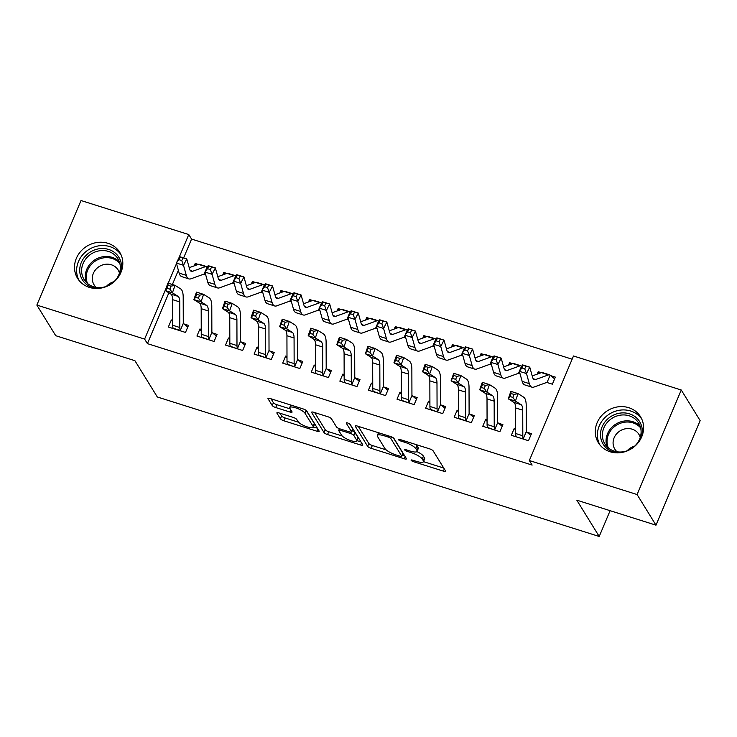 <?xml version="1.0" encoding="UTF-8"?>
<svg xmlns="http://www.w3.org/2000/svg" width="737" height="737" viewBox="0 0 737 737"><rect width="100%" height="100%" fill="white"/><g stroke="black" fill="none" stroke-linecap="round" stroke-linejoin="round"><path stroke-width="1.11" d="M411.135 460.33A2.183 0.562 -157.1 0 0 413.586 461.721L443.398 471.136A3.114 0.811 -157.1 0 0 445.581 471.238A3.114 0.811 -157.1 0 0 445.507 470.906L433.144 450.869A3.114 0.811 -157.1 0 0 429.653 448.87L399.841 439.464A2.183 0.562 -157.1 0 0 398.312 439.39A2.183 0.562 -157.1 0 0 398.358 439.62A2.183 0.562 -157.1 0 0 400.808 441.021L404.659 442.237A9.977 2.579 -157.1 0 1 415.843 448.63L416.866 450.307A9.977 2.579 -157.1 0 1 417.078 451.348A9.977 2.579 -157.1 0 1 410.094 451.035L406.234 449.81A2.183 0.562 -157.1 0 0 404.705 449.745A2.183 0.562 -157.1 0 0 404.751 449.975A2.183 0.562 -157.1 0 0 407.192 451.376L411.053 452.592A9.977 2.579 -157.1 0 1 422.227 458.985L423.259 460.653A9.977 2.579 -157.1 0 1 423.471 461.703A9.977 2.579 -157.1 0 1 416.479 461.38L412.619 460.164A2.183 0.562 -157.1 0 0 411.089 460.1A2.183 0.562 -157.1 0 0 411.135 460.33M107.971 243.311A24.772 22.479 148.3 0 1 119.744 252.34A24.772 22.479 148.3 0 1 116.704 279.185A24.772 22.479 148.3 0 1 89.352 287.384A24.772 22.479 148.3 0 1 77.588 278.356A24.772 22.479 148.3 0 1 80.628 251.501A24.772 22.479 148.3 0 1 107.971 243.311M628.753 407.69A24.772 22.479 148.3 0 1 640.517 416.727A24.772 22.479 148.3 0 1 637.477 443.573A24.772 22.479 148.3 0 1 610.125 451.772A24.772 22.479 148.3 0 1 598.361 442.744A24.772 22.479 148.3 0 1 601.401 415.889A24.772 22.479 148.3 0 1 628.753 407.69M279.056 412.941A3.114 0.811 -157.1 0 0 276.863 412.84A3.114 0.811 -157.1 0 0 276.937 413.171L280.401 418.791A3.114 0.811 -157.1 0 0 283.892 420.79L317.002 431.237A3.114 0.811 -157.1 0 0 319.185 431.338A3.114 0.811 -157.1 0 0 319.121 431.007L306.749 410.97A3.114 0.811 -157.1 0 0 303.257 408.971L270.157 398.524A3.114 0.811 -157.1 0 0 267.973 398.422A3.114 0.811 -157.1 0 0 268.038 398.754L272.229 405.543A3.114 0.811 -157.1 0 0 275.721 407.543L289.89 412.011A3.114 0.811 -157.1 0 0 292.073 412.112A3.114 0.811 -157.1 0 0 292.009 411.79L289.927 408.418A8.337 2.156 -157.1 0 1 289.752 407.543A8.337 2.156 -157.1 0 1 296.928 408.27A8.337 2.156 -157.1 0 1 304.934 413.153L313.078 426.345A8.337 2.156 -157.1 0 1 313.253 427.22A8.337 2.156 -157.1 0 1 306.085 426.502A8.337 2.156 -157.1 0 1 298.07 421.61L296.716 419.408A3.114 0.811 -157.1 0 0 293.215 417.409L279.056 412.941M168.874 292.819L147.409 343.626L532.132 465.075L529.332 460.533L573.497 355.989L681.255 390.002L637.09 494.545L529.332 460.533M147.409 343.626L144.609 339.094L36.85 305.081L81.015 200.528L188.773 234.55L178.566 258.715M681.255 390.002L700.15 420.624L655.985 525.168L576.813 500.174L599.209 536.472L157.322 396.985L134.926 360.697L55.745 335.703L36.85 305.081M655.985 525.168L637.09 494.545M367.652 446.327A3.114 0.811 -157.1 0 0 371.153 448.326L404.254 458.783A3.114 0.811 -157.1 0 0 406.437 458.884A3.114 0.811 -157.1 0 0 406.373 458.552L394.009 438.515A3.114 0.811 -157.1 0 0 390.518 436.516L357.408 426.069A3.114 0.811 -157.1 0 0 355.225 425.968A3.114 0.811 -157.1 0 0 355.289 426.29L367.652 446.327L368.85 443.508A3.114 0.811 -157.1 0 0 372.342 445.507L386.142 449.865M360.633 445.01L327.523 434.563A3.114 0.811 -157.1 0 1 324.031 432.564L311.659 412.527A3.114 0.811 -157.1 0 1 311.594 412.195A3.114 0.811 -157.1 0 1 313.778 412.296L327.947 416.764A3.114 0.811 -157.1 0 1 331.438 418.763L336.459 426.889A3.114 0.811 -157.1 0 0 339.95 428.888L349.347 431.854A3.114 0.811 -157.1 0 0 351.531 431.956A3.114 0.811 -157.1 0 0 351.466 431.633L346.243 423.167A2.183 0.562 -157.1 0 1 346.197 422.946A2.183 0.562 -157.1 0 1 348.076 423.13A2.183 0.562 -157.1 0 1 350.176 424.411L362.751 444.78A3.114 0.811 -157.1 0 1 362.816 445.111A3.114 0.811 -157.1 0 1 360.633 445.01L361.545 442.836M599.209 536.472L610.107 510.686M201.238 329.402L199.92 328.978L196.936 336.044L214.08 341.461L217.065 334.395L212.431 332.931M226.821 273.427L223.79 272.469L224.831 274.155M234.274 283.782L232.358 283.183M222.767 274.901L223.79 272.469M258.411 347.449L257.084 347.026L254.099 354.092L271.253 359.509L274.228 352.443L269.595 350.978M283.994 291.474L280.954 290.516L281.995 292.193M291.437 301.829L289.53 301.23M279.931 292.939L280.954 290.516M315.574 365.488L314.248 365.073L311.263 372.139L328.416 377.547L331.401 370.481L326.758 369.016M341.157 309.512L338.117 308.563L339.158 310.24M348.61 319.876L346.694 319.268L347.606 319.545L347.007 319.222L347.864 317.214M337.095 310.986L338.117 308.563M372.738 383.535L371.411 383.12L368.426 390.177L385.58 395.594L388.565 388.528L383.922 387.063M398.321 327.56L395.29 326.602L396.322 328.287M405.774 337.924L403.858 337.316L404.779 337.583L404.18 337.27L405.028 335.252M394.258 329.034L395.29 326.602M429.901 401.582L428.584 401.158L425.599 408.224L442.744 413.641L445.728 406.575L441.085 405.11M455.484 345.607L452.454 344.649L453.485 346.326M462.937 355.962L461.021 355.363L461.942 355.63L461.344 355.317L462.191 353.299M451.431 347.072L452.454 344.649M487.065 419.62L485.747 419.206L482.763 426.272L499.907 431.679L502.892 424.623L498.258 423.158M512.648 363.654L509.617 362.696L510.658 364.373M520.101 374.009L518.185 373.401L519.106 373.677L518.507 373.364L519.364 371.347M508.594 365.119L509.617 362.696M572.133 359.205L191.574 239.083L183.624 257.904M178.382 270.304L172.384 284.51M546.771 382.429L552.363 384.189L555.348 377.132L550.714 375.667M541.234 372.673L538.203 371.715L539.235 373.392M537.172 374.138L538.203 371.715M515.651 428.648L514.325 428.225L511.34 435.291L528.493 440.708L531.478 433.642L526.835 432.177L530.76 435.346M484.071 354.626L481.031 353.668L482.072 355.354M491.524 364.99L489.608 364.382M480.008 356.1L481.031 353.668M458.488 410.601L457.161 410.187L454.176 417.243L471.33 422.66L474.315 415.594L469.672 414.13M426.907 336.588L423.867 335.63L424.908 337.306M434.351 346.943L432.444 346.335M422.845 338.053L423.867 335.63M401.324 392.554L399.998 392.139L397.013 399.205L414.166 404.613L417.142 397.556L412.508 396.091M369.734 318.541L366.704 317.583L367.745 319.259M377.187 328.895L375.271 328.297M365.681 320.005L366.704 317.583M344.151 374.516L342.834 374.092L339.849 381.158L356.994 386.575L359.978 379.509L355.345 378.044L359.26 381.213M312.571 300.493L309.54 299.535L310.572 301.221M320.024 310.857L318.108 310.249M308.508 301.967L309.54 299.535M286.988 356.468L285.67 356.054L282.686 363.111L299.83 368.528L302.815 361.462L298.172 359.997M255.407 282.446L252.376 281.488L253.408 283.174M262.86 292.81L260.944 292.202M251.345 283.92L252.376 281.488M229.824 338.421L228.498 338.007L225.513 345.073L242.666 350.48L245.651 343.414L241.008 341.95M198.244 264.408L195.204 263.45L196.245 265.127M205.697 274.763L203.78 274.164M194.181 265.873L195.204 263.45M172.661 320.374L171.334 319.959L168.349 327.025L185.503 332.442L188.488 325.376L183.845 323.912M176.502 263.579L168.22 283.192M166.129 288.149L144.609 339.094M191.574 239.083L188.773 234.55M514.325 428.225L515.66 430.38M485.747 419.206L487.074 421.361M457.161 410.187L458.488 412.333M428.584 401.158L429.911 403.314M399.998 392.139L401.324 394.295M371.411 383.12L372.747 385.267M342.834 374.092L344.161 376.248M314.248 365.073L315.574 367.229M285.67 356.054L286.997 358.2M257.084 347.026L258.411 349.181M228.498 338.007L229.833 340.162M199.92 328.978L201.247 331.134M171.334 319.959L172.661 322.115M423.471 461.703L424.659 458.875A9.977 2.579 -157.1 0 0 424.457 457.834L423.259 460.653M416.902 451.597A9.977 2.579 -157.1 0 1 423.425 456.157L424.457 457.834M417.078 451.348L418.275 448.529A9.977 2.579 -157.1 0 0 418.063 447.479L416.866 450.307M415.852 444.512A9.977 2.579 -157.1 0 1 417.031 445.811L418.063 447.479M423.489 461.648L443.748 468.041M358.246 426.336L368.85 443.508M402.31 454.959L404.604 455.687M400.209 456.249A2.183 0.562 -157.1 0 0 401.739 456.314A2.183 0.562 -157.1 0 0 401.693 456.092L390.831 438.497A2.183 0.562 -157.1 0 0 388.39 437.105L384.318 435.816A9.977 2.579 -157.1 0 0 377.335 435.493A9.977 2.579 -157.1 0 0 377.547 436.544L384.963 448.566A9.977 2.579 -157.1 0 0 396.137 454.959L400.209 456.249M401.739 456.314L402.927 453.495A2.183 0.562 -157.1 0 0 402.881 453.264L401.693 456.092M393.429 437.944L402.881 453.264M360.983 441.914L356.966 440.652M342.208 435.991L328.72 431.735L327.523 434.563M314.625 412.563L325.22 429.735A3.114 0.811 -157.1 0 0 328.72 431.735M351.531 431.956L352.728 429.137A3.114 0.811 -157.1 0 0 352.664 428.805L349.651 423.922M341.664 435.327A8.337 2.156 -157.1 0 0 349.67 440.219A8.337 2.156 -157.1 0 0 356.846 440.938A8.337 2.156 -157.1 0 0 356.671 440.063L353.806 435.42A3.114 0.811 -157.1 0 0 350.315 433.42L340.909 430.454A3.114 0.811 -157.1 0 0 338.725 430.353A3.114 0.811 -157.1 0 0 338.79 430.675L341.664 435.327M356.846 440.938L358.044 438.11A8.337 2.156 -157.1 0 0 357.869 437.234L356.671 440.063M352.037 430.777A3.114 0.811 -157.1 0 1 354.994 432.591L357.869 437.234M313.253 427.22L314.45 424.401A8.337 2.156 -157.1 0 0 314.275 423.526L313.078 426.345M306.177 410.398L314.275 423.526M270.995 398.791L273.418 402.715A3.114 0.811 -157.1 0 0 276.909 404.714L290.24 408.924M279.894 413.208L281.598 415.963A3.114 0.811 -157.1 0 0 285.09 417.962L298.549 422.209M313.391 426.898L317.352 428.151M524.735 368.813L526.034 366.261L523.178 365.359L521.87 367.92L524.735 368.813L526.494 373.558L519.345 371.301L522.616 364.907L529.756 367.164L526.494 373.558L529.304 383.645A23.814 7.867 107.5 0 0 531.921 387.165A23.814 7.867 107.5 0 0 533.984 387.054L546.836 382.402A3.178 1.05 -72.5 0 1 547.094 382.383L550.115 375.225L554.629 378.827M547.729 382.724L546.799 382.42M550.115 375.225A11.11 3.676 107.5 0 0 549.498 374.82A11.11 3.676 107.5 0 0 548.54 374.866L535.688 379.518A15.882 5.242 -72.5 0 1 534.316 379.592A15.882 5.242 -72.5 0 1 532.565 377.243L529.756 367.164L526.034 366.261M521.87 367.92L519.345 371.301L522.164 381.388A23.814 7.867 107.5 0 0 524.781 384.907L531.921 387.165M549.498 374.82L542.358 372.563A11.11 3.676 107.5 0 0 541.4 372.618L532.206 375.944M522.616 364.907L523.178 365.359M515.955 435.963L515.67 436.654M523.85 439.243L523.288 438.736A11.11 3.676 -72.5 0 1 522.809 435.779L522.736 410.177A15.882 5.242 107.5 0 0 521.013 404.604L515.43 401.085L508.281 398.828L510.879 391.356L518.028 393.613L523.611 397.132A23.814 7.867 -72.5 0 1 526.2 405.488L526.273 431.09A3.178 1.05 107.5 0 0 526.31 431.578L526.798 432.149M510.013 396.515L512.878 397.418L513.91 394.424L511.054 393.53L510.013 396.515L508.281 398.828L513.864 402.347A15.882 5.242 107.5 0 1 515.587 407.92L515.67 433.522A11.11 3.676 -72.5 0 0 516.14 436.479L515.983 436.755M523.288 438.736L526.31 431.578M513.91 394.424L518.028 393.613L515.43 401.085L512.878 397.418M511.054 393.53L510.879 391.356M519.143 373.705L518.507 373.364A3.178 1.05 -72.5 0 0 518.258 373.383L505.398 378.035A23.814 7.867 107.5 0 1 503.343 378.145L496.194 375.888A23.814 7.867 107.5 0 1 493.578 372.369L490.768 362.282L494.03 355.888L501.178 358.136L497.908 364.539L500.727 374.617A23.814 7.867 107.5 0 0 503.343 378.145M519.511 370.987L521.529 366.206A11.11 3.676 107.5 0 0 520.921 365.792A11.11 3.676 107.5 0 0 519.963 365.847L507.102 370.499A15.882 5.242 -72.5 0 1 505.729 370.573A15.882 5.242 -72.5 0 1 503.988 368.224L501.178 358.136L494.591 356.33L493.293 358.891L496.148 359.794L497.457 357.233M496.148 359.794L497.908 364.539L490.768 362.282L493.293 358.891M520.921 365.792L513.772 363.544A11.11 3.676 107.5 0 0 512.814 363.59L503.62 366.915M521.529 366.206L522.091 366.611M494.03 355.888L494.591 356.33M490.556 364.686L489.93 364.336L490.778 362.318M490.925 361.959L492.952 357.187A11.11 3.676 107.5 0 0 492.334 356.772A11.11 3.676 107.5 0 0 491.376 356.828L478.516 361.48A15.882 5.242 -72.5 0 1 477.152 361.554A15.882 5.242 -72.5 0 1 475.402 359.205L472.592 349.117L469.331 355.51L472.141 365.598A23.814 7.867 107.5 0 0 474.757 369.126A23.814 7.867 107.5 0 0 476.811 369.007L489.672 364.354A3.178 1.05 -72.5 0 1 489.93 364.336L489.635 364.373M467.562 350.775L469.331 355.51L462.182 353.263L465.443 346.86L472.592 349.117L466.014 347.311L464.706 349.872L467.562 350.775L468.87 348.214M464.706 349.872L462.182 353.263L464.992 363.341A23.814 7.867 107.5 0 0 467.617 366.869L474.757 369.126M492.334 356.772L485.195 354.515A11.11 3.676 107.5 0 0 484.227 354.571L475.043 357.896M492.952 357.187L493.504 357.592M465.443 346.86L466.014 347.311M487.378 426.944L487.083 427.635M495.273 430.215L494.702 429.717A11.11 3.676 -72.5 0 1 494.232 426.76L494.159 401.149A15.882 5.242 107.5 0 0 492.427 395.585L486.844 392.066L479.695 389.809L482.293 382.337L489.442 384.585L495.024 388.113A23.814 7.867 -72.5 0 1 497.613 396.46L497.687 422.071A3.178 1.05 107.5 0 0 497.724 422.559L502.173 426.318M481.436 387.496L484.292 388.399L485.333 385.405L482.468 384.502L481.436 387.496L479.695 389.809L485.287 393.328A15.882 5.242 107.5 0 1 487.01 398.892L487.083 424.503A11.11 3.676 -72.5 0 0 487.562 427.46L495.236 430.187M494.702 429.717L497.724 422.559M485.333 385.405L489.442 384.585L486.844 392.066L484.292 388.399M482.468 384.502L482.293 382.337M458.792 417.916L458.497 418.607M466.687 421.195L466.125 420.689A11.11 3.676 -72.5 0 1 465.646 417.732L465.572 392.13A15.882 5.242 107.5 0 0 463.849 386.566L458.257 383.037L451.118 380.789L453.716 373.309L460.855 375.566L466.447 379.085A23.814 7.867 -72.5 0 1 469.027 387.441L469.11 413.042A3.178 1.05 107.5 0 0 469.147 413.54L473.596 417.299M452.85 378.468L455.706 379.371L456.747 376.386L453.891 375.483L451.118 380.789L456.7 384.309A15.882 5.242 107.5 0 1 458.423 389.873L458.497 415.484A11.11 3.676 -72.5 0 0 458.976 418.432L466.65 421.168M466.125 420.689L469.147 413.54M456.747 376.386L460.855 375.566L458.257 383.037L455.706 379.371M453.891 375.483L453.716 373.309M617.901 452.859A21.437 19.457 148.3 0 1 601.097 439.363A21.437 19.457 148.3 0 1 608.716 418.1A21.437 19.457 148.3 0 1 634.06 415.981A21.437 19.457 148.3 0 1 640.803 438.727M633.488 447.184A19.844 18.01 -31.7 0 0 638.638 423.047A19.844 18.01 -31.7 0 0 610.006 419.758A19.844 18.01 -31.7 0 0 604.856 443.895A19.844 18.01 -31.7 0 0 633.488 447.184M627.205 450.74A14.132 12.824 148.3 0 1 629.011 449.017A14.132 12.824 148.3 0 1 634.741 446.097M640.232 437.446A14.132 12.824 -31.7 0 0 638.887 434.333A14.132 12.824 -31.7 0 0 618.5 431.993A14.132 12.824 -31.7 0 0 614.833 449.174A14.132 12.824 -31.7 0 0 617.016 451.772M641.798 419.141A24.607 22.34 -31.7 0 0 606.837 415.908A24.607 22.34 -31.7 0 0 599.955 444.973M97.118 288.48A21.437 19.457 148.3 0 1 80.324 274.975A21.437 19.457 148.3 0 1 87.943 253.712A21.437 19.457 148.3 0 1 113.277 251.603A21.437 19.457 148.3 0 1 120.03 274.339M112.715 282.805A19.844 18.01 -31.7 0 0 117.865 258.669A19.844 18.01 -31.7 0 0 89.232 255.38A19.844 18.01 -31.7 0 0 84.082 279.516A19.844 18.01 -31.7 0 0 112.715 282.805M106.423 286.361A14.132 12.824 148.3 0 1 108.228 284.639A14.132 12.824 148.3 0 1 113.959 281.709M119.449 273.068A14.132 12.824 -31.7 0 0 118.104 269.945A14.132 12.824 -31.7 0 0 97.726 267.605A14.132 12.824 -31.7 0 0 94.06 284.795A14.132 12.824 -31.7 0 0 96.243 287.393M121.015 254.762A24.607 22.34 -31.7 0 0 86.063 251.52A24.607 22.34 -31.7 0 0 79.172 280.585M462.348 352.94L464.365 348.159A11.11 3.676 107.5 0 0 463.757 347.753A11.11 3.676 107.5 0 0 462.79 347.8L449.938 352.452A15.882 5.242 -72.5 0 1 448.566 352.526A15.882 5.242 -72.5 0 1 446.825 350.176L444.006 340.098L440.744 346.491L443.554 356.579A23.814 7.867 107.5 0 0 446.18 360.098A23.814 7.867 107.5 0 0 448.234 359.988L461.086 355.335A3.178 1.05 -72.5 0 1 461.344 355.317L461.942 355.63M438.985 341.747L440.744 346.491L433.605 344.234L436.866 337.841L444.006 340.098L437.428 338.292L436.129 340.844L438.985 341.747L440.284 339.195M436.129 340.844L433.605 344.234L436.415 354.322A23.814 7.867 107.5 0 0 439.031 357.841L446.18 360.098M463.757 347.753L456.608 345.496A11.11 3.676 107.5 0 0 455.65 345.552L446.456 348.877M464.365 348.159L464.927 348.564M436.866 337.841L437.428 338.292M433.393 346.639L432.757 346.289L433.614 344.28M433.761 343.921L435.779 339.14A11.11 3.676 107.5 0 0 435.171 338.725A11.11 3.676 107.5 0 0 434.213 338.78L421.352 343.433A15.882 5.242 -72.5 0 1 419.979 343.506A15.882 5.242 -72.5 0 1 418.238 341.157L415.428 331.07L412.167 337.472L414.977 347.551A23.814 7.867 107.5 0 0 417.593 351.079A23.814 7.867 107.5 0 0 419.648 350.969L432.508 346.316A3.178 1.05 -72.5 0 1 432.757 346.289L432.472 346.326M410.398 332.728L412.167 337.472L405.018 335.215L408.28 328.822L415.428 331.07L408.851 329.264L407.543 331.825L410.398 332.728L411.707 330.167M407.543 331.825L405.018 335.215L407.828 345.303A23.814 7.867 107.5 0 0 410.445 348.822L417.593 351.079M435.171 338.725L428.022 336.468A11.11 3.676 107.5 0 0 427.064 336.523L417.87 339.849M435.779 339.14L436.341 339.545M408.28 328.822L408.851 329.264M430.205 408.897L429.92 409.588M438.11 412.176L437.538 411.67A11.11 3.676 -72.5 0 1 437.069 408.713L436.986 383.111A15.882 5.242 107.5 0 0 435.263 377.537L429.68 374.018L422.531 371.761L425.129 364.29L432.278 366.547L437.861 370.066A23.814 7.867 -72.5 0 1 440.45 378.422L440.523 404.023A3.178 1.05 107.5 0 0 440.56 404.512L445.01 408.28M424.263 369.449L427.128 370.352L428.16 367.358L425.304 366.464L424.263 369.449L422.531 371.761L428.114 375.28A15.882 5.242 107.5 0 1 429.846 380.854L429.92 406.455A11.11 3.676 -72.5 0 0 430.39 409.413L438.073 412.14M437.538 411.67L440.56 404.512M428.16 367.358L432.278 366.547L429.68 374.018L427.128 370.352M425.304 366.464L425.129 364.29M401.628 399.878L401.333 400.569M409.523 403.148L408.952 402.642A11.11 3.676 -72.5 0 1 408.482 399.694L408.409 374.083A15.882 5.242 107.5 0 0 406.677 368.518L401.094 364.999L393.954 362.742L396.543 355.271L403.692 357.519L409.275 361.047A23.814 7.867 -72.5 0 1 411.863 369.394L411.937 395.004A3.178 1.05 107.5 0 0 411.974 395.493L416.423 399.251M395.686 360.43L398.542 361.333L399.583 358.339L396.727 357.436L395.686 360.43L393.954 362.742L399.537 366.261A15.882 5.242 107.5 0 1 401.26 371.826L401.333 397.436A11.11 3.676 -72.5 0 0 401.812 400.394L409.486 403.121M408.952 402.642L411.974 395.493M399.583 358.339L403.692 357.519L401.094 364.999L398.542 361.333M396.727 357.436L396.543 355.271M404.816 337.62L404.18 337.27A3.178 1.05 -72.5 0 0 403.922 337.288L391.071 341.94A23.814 7.867 107.5 0 1 389.007 342.06L381.867 339.803A23.814 7.867 107.5 0 1 379.251 336.275L376.432 326.196L379.693 319.794L386.842 322.051L383.581 328.444L386.391 338.532A23.814 7.867 107.5 0 0 389.007 342.06M405.184 334.893L407.202 330.121A11.11 3.676 107.5 0 0 406.584 329.706A11.11 3.676 107.5 0 0 405.626 329.761L392.775 334.414A15.882 5.242 -72.5 0 1 391.402 334.487A15.882 5.242 -72.5 0 1 389.652 332.138L386.842 322.051L380.264 320.245L378.956 322.806L381.821 323.709L383.12 321.148M381.821 323.709L383.581 328.444L376.432 326.196L378.956 322.806M406.584 329.706L399.445 327.449A11.11 3.676 107.5 0 0 398.487 327.504L389.293 330.83M407.202 330.121L407.754 330.526M379.693 319.794L380.264 320.245M373.042 390.85L372.747 391.54M380.937 394.129L380.375 393.622A11.11 3.676 -72.5 0 1 379.896 390.665L379.822 365.064A15.882 5.242 107.5 0 0 378.099 359.49L372.517 355.971L365.368 353.723L367.966 346.243L375.115 348.5L380.697 352.019A23.814 7.867 -72.5 0 1 383.286 360.375L383.36 385.976A3.178 1.05 107.5 0 0 383.397 386.474L387.846 390.232M367.1 351.402L369.965 352.304L370.997 349.32L368.141 348.417L365.368 353.723L370.951 357.242A15.882 5.242 107.5 0 1 372.673 362.807L372.756 388.408A11.11 3.676 -72.5 0 0 373.226 391.365L380.9 394.102M380.375 393.622L383.397 386.474M370.997 349.32L375.115 348.5L372.517 355.971L369.965 352.304M368.141 348.417L367.966 346.243M376.229 328.591L375.594 328.251L376.45 326.233M376.598 325.874L378.615 321.092A11.11 3.676 107.5 0 0 378.007 320.687A11.11 3.676 107.5 0 0 377.049 320.733L364.189 325.385A15.882 5.242 -72.5 0 1 362.816 325.459A15.882 5.242 -72.5 0 1 361.075 323.11L358.265 313.032L354.994 319.425L357.813 329.513A23.814 7.867 107.5 0 0 360.43 333.032A23.814 7.867 107.5 0 0 362.484 332.921L375.345 328.269A3.178 1.05 -72.5 0 1 375.594 328.251L375.299 328.287M353.235 314.681L354.994 319.425L347.855 317.168L351.116 310.774L358.265 313.032L351.678 311.226L350.379 313.778L353.235 314.681L354.543 312.129M350.379 313.778L347.855 317.168L350.665 327.256A23.814 7.867 107.5 0 0 353.281 330.775L360.43 333.032M378.007 320.687L370.858 318.43A11.11 3.676 107.5 0 0 369.9 318.476L360.706 321.802M378.615 321.092L379.177 321.498M351.116 310.774L351.678 311.226M344.465 381.83L344.17 382.521M352.36 385.11L351.789 384.603A11.11 3.676 -72.5 0 1 351.319 381.646L351.236 356.045A15.882 5.242 107.5 0 0 349.513 350.471L343.93 346.952L336.781 344.695L339.379 337.224L346.528 339.481L352.111 343A23.814 7.867 -72.5 0 1 354.7 351.356L354.773 376.957A3.178 1.05 107.5 0 0 354.81 377.445L355.308 378.017M338.523 342.383L341.378 343.285L342.419 340.291L339.554 339.388L338.523 342.383L336.781 344.695L342.373 348.214A15.882 5.242 107.5 0 1 344.096 353.788L344.17 379.389A11.11 3.676 -72.5 0 0 344.649 382.346L344.483 382.623M351.789 384.603L354.81 377.445M342.419 340.291L346.528 339.481L343.93 346.952L341.378 343.285M339.554 339.388L339.379 337.224M347.643 319.572L347.007 319.222A3.178 1.05 -72.5 0 0 346.758 319.25L333.898 323.902A23.814 7.867 107.5 0 1 331.843 324.013L324.704 321.756A23.814 7.867 107.5 0 1 322.078 318.227L319.268 308.149L322.53 301.755L329.679 304.003L326.417 310.406L329.227 320.484A23.814 7.867 107.5 0 0 331.843 324.013M348.011 316.846L350.038 312.073A11.11 3.676 107.5 0 0 349.421 311.659A11.11 3.676 107.5 0 0 348.463 311.714L335.602 316.366A15.882 5.242 -72.5 0 1 334.239 316.44A15.882 5.242 -72.5 0 1 332.488 314.091L329.679 304.003L323.101 302.198L321.793 304.759L324.648 305.662L325.957 303.1M324.648 305.662L326.417 310.406L319.268 308.149L321.793 304.759M349.421 311.659L342.272 309.402A11.11 3.676 107.5 0 0 341.314 309.457L332.129 312.783M350.038 312.073L350.591 312.479M322.53 301.755L323.101 302.198M315.878 372.811L315.583 373.502M323.773 376.082L323.211 375.575A11.11 3.676 -72.5 0 1 322.732 372.627L322.659 347.016A15.882 5.242 107.5 0 0 320.936 341.452L315.344 337.933L308.204 335.676L310.802 328.205L317.942 330.452L323.534 333.972A23.814 7.867 -72.5 0 1 326.113 342.327L326.196 367.938A3.178 1.05 107.5 0 0 326.233 368.426L330.683 372.185M309.936 333.364L312.792 334.266L313.833 331.272L310.977 330.369L309.936 333.364L308.204 335.676L313.787 339.195A15.882 5.242 107.5 0 1 315.51 344.759L315.583 370.37A11.11 3.676 -72.5 0 0 316.062 373.327L315.906 373.604M323.211 375.575L326.233 368.426M313.833 331.272L317.942 330.452L315.344 337.933L312.792 334.266M310.977 330.369L310.802 328.205M319.066 310.553L318.43 310.203L319.278 308.186M319.434 307.826L321.452 303.054A11.11 3.676 107.5 0 0 320.844 302.64A11.11 3.676 107.5 0 0 319.876 302.695L307.025 307.347A15.882 5.242 -72.5 0 1 305.652 307.421A15.882 5.242 -72.5 0 1 303.911 305.072L301.092 294.984L297.831 301.378L300.641 311.465A23.814 7.867 107.5 0 0 303.266 314.985A23.814 7.867 107.5 0 0 305.321 314.874L318.172 310.222A3.178 1.05 -72.5 0 1 318.43 310.203L318.135 310.24M296.071 296.642L297.831 301.378L290.691 299.13L293.952 292.727L301.092 294.984L294.514 293.179L293.215 295.74L296.071 296.642L297.37 294.081M293.215 295.74L290.691 299.13L293.501 309.208A23.814 7.867 107.5 0 0 296.117 312.737L303.266 314.985M320.844 302.64L313.695 300.383A11.11 3.676 107.5 0 0 312.737 300.438L303.543 303.764M321.452 303.054L322.014 303.46M293.952 292.727L294.514 293.179M287.292 363.783L287.006 364.474M295.196 367.063L294.625 366.556A11.11 3.676 -72.5 0 1 294.146 363.599L294.072 337.997A15.882 5.242 107.5 0 0 292.349 332.424L286.767 328.905L279.618 326.657L282.216 319.176L289.365 321.433L294.947 324.953A23.814 7.867 -72.5 0 1 297.536 333.308L297.61 358.91A3.178 1.05 107.5 0 0 297.647 359.407L302.096 363.166M281.35 324.335L284.215 325.238L285.247 322.253L282.391 321.35L279.618 326.657L285.201 330.176A15.882 5.242 107.5 0 1 286.933 335.74L287.006 361.342A11.11 3.676 -72.5 0 0 287.476 364.299L295.159 367.035M294.625 366.556L297.647 359.407M285.247 322.253L289.365 321.433L286.767 328.905L284.215 325.238M282.391 321.35L282.216 319.176M290.479 301.525L289.844 301.184L290.7 299.167M290.848 298.807L292.865 294.026A11.11 3.676 107.5 0 0 292.257 293.621A11.11 3.676 107.5 0 0 291.299 293.667L278.439 298.319A15.882 5.242 -72.5 0 1 277.066 298.393A15.882 5.242 -72.5 0 1 275.325 296.044L272.515 285.965L269.254 292.359L272.064 302.446A23.814 7.867 107.5 0 0 274.68 305.966A23.814 7.867 107.5 0 0 276.734 305.855L289.595 301.203A3.178 1.05 -72.5 0 1 289.844 301.184L289.558 301.221M267.485 287.614L269.254 292.359L262.105 290.102L265.366 283.708L272.515 285.965L265.937 284.16L264.629 286.711L267.485 287.614L268.793 285.062M264.629 286.711L262.105 290.102L264.915 300.189A23.814 7.867 107.5 0 0 267.531 303.708L274.68 305.966M292.257 293.621L285.108 291.364A11.11 3.676 107.5 0 0 284.15 291.41L274.956 294.736M292.865 294.026L293.427 294.432M265.366 283.708L265.937 284.16M258.715 354.764L258.42 355.455M266.61 358.044L266.039 357.537A11.11 3.676 -72.5 0 1 265.569 354.58L265.495 328.978A15.882 5.242 107.5 0 0 263.763 323.405L258.18 319.886L251.041 317.629L253.629 310.157L260.778 312.414L266.361 315.933A23.814 7.867 -72.5 0 1 268.95 324.28L269.023 349.891A3.178 1.05 107.5 0 0 269.06 350.379L273.51 354.147M252.773 315.316L255.628 316.219L256.669 313.225L253.814 312.322L252.773 315.316L251.041 317.629L256.623 321.148A15.882 5.242 107.5 0 1 258.346 326.721L258.42 352.323A11.11 3.676 -72.5 0 0 258.899 355.28L266.573 358.007M266.039 357.537L269.06 350.379M256.669 313.225L260.778 312.414L258.18 319.886L255.628 316.219M253.814 312.322L253.629 310.157M261.902 292.506L261.267 292.156L262.114 290.138M262.271 289.779L264.288 285.007A11.11 3.676 107.5 0 0 263.671 284.593A11.11 3.676 107.5 0 0 262.713 284.648L249.861 289.3A15.882 5.242 -72.5 0 1 248.489 289.374A15.882 5.242 -72.5 0 1 246.738 287.025L243.929 276.937L240.667 283.34L243.477 293.418A23.814 7.867 107.5 0 0 246.094 296.947A23.814 7.867 107.5 0 0 248.157 296.836L261.009 292.184A3.178 1.05 -72.5 0 1 261.267 292.156L260.972 292.193M238.908 278.595L240.667 283.34L233.518 281.083L236.78 274.689L243.929 276.937L237.351 275.131L236.043 277.692L238.908 278.595L240.207 276.034M236.043 277.692L233.518 281.083L236.337 291.161A23.814 7.867 107.5 0 0 238.954 294.689L246.094 296.947M263.671 284.593L256.531 282.335A11.11 3.676 107.5 0 0 255.564 282.391L246.379 285.716M264.288 285.007L264.841 285.412M236.78 274.689L237.351 275.131M230.128 345.745L229.833 346.436M238.023 349.016L237.461 348.509A11.11 3.676 -72.5 0 1 236.982 345.561L236.909 319.95A15.882 5.242 107.5 0 0 235.186 314.386L229.603 310.867L222.454 308.61L225.052 301.138L232.201 303.386L237.784 306.905A23.814 7.867 -72.5 0 1 240.373 315.261L240.446 340.863A3.178 1.05 107.5 0 0 240.483 341.36L244.933 345.119M224.186 306.297L227.042 307.2L228.083 304.206L225.227 303.303L224.186 306.297L222.454 308.61L228.037 312.129A15.882 5.242 107.5 0 1 229.76 317.693L229.843 343.304A11.11 3.676 -72.5 0 0 230.312 346.261L237.987 348.988M237.461 348.509L240.483 341.36M228.083 304.206L232.201 303.386L229.603 310.867L227.042 307.2M225.227 303.303L225.052 301.138M233.316 283.487L232.68 283.137L233.537 281.119M233.684 280.76L235.702 275.988A11.11 3.676 107.5 0 0 235.094 275.574A11.11 3.676 107.5 0 0 234.136 275.629L221.275 280.281A15.882 5.242 -72.5 0 1 219.902 280.355A15.882 5.242 -72.5 0 1 218.161 278.006L215.351 267.918L212.081 274.311L214.9 284.399A23.814 7.867 107.5 0 0 217.516 287.918A23.814 7.867 107.5 0 0 219.571 287.808L232.431 283.155A3.178 1.05 -72.5 0 1 232.68 283.137L232.385 283.174M210.321 269.576L212.081 274.311L204.941 272.054L208.203 265.661L215.351 267.918L208.764 266.112L207.465 268.673L210.321 269.576L211.63 267.015M207.465 268.673L204.941 272.054L207.751 282.142A23.814 7.867 107.5 0 0 210.367 285.67L217.516 287.918M235.094 275.574L227.945 273.316A11.11 3.676 107.5 0 0 226.987 273.372L217.793 276.697M235.702 275.988L236.264 276.393M208.203 265.661L208.764 266.112M201.551 336.717L201.256 337.408M209.446 339.997L208.875 339.49A11.11 3.676 -72.5 0 1 208.405 336.533L208.322 310.931A15.882 5.242 107.5 0 0 206.6 305.358L201.017 301.838L193.868 299.591L196.466 292.11L203.615 294.367L209.197 297.886A23.814 7.867 -72.5 0 1 211.786 306.242L211.86 331.843A3.178 1.05 107.5 0 0 211.897 332.341L216.346 336.1M195.609 297.269L198.465 298.172L199.506 295.187L196.641 294.284L195.609 297.269L193.868 299.591L199.46 303.11A15.882 5.242 107.5 0 1 201.183 308.674L201.256 334.276A11.11 3.676 -72.5 0 0 201.735 337.233L209.409 339.969M208.875 339.49L211.897 332.341M199.506 295.187L203.615 294.367L201.017 301.838L198.465 298.172M196.641 294.284L196.466 292.11M204.729 274.459L204.094 274.118L204.95 272.1M205.098 271.741L207.125 266.96A11.11 3.676 107.5 0 0 206.507 266.554A11.11 3.676 107.5 0 0 205.549 266.601L192.689 271.253A15.882 5.242 -72.5 0 1 191.325 271.327A15.882 5.242 -72.5 0 1 189.575 268.977L186.765 258.899L183.504 265.292L186.314 275.38A23.814 7.867 107.5 0 0 188.93 278.899A23.814 7.867 107.5 0 0 190.984 278.789L203.845 274.136A3.178 1.05 -72.5 0 1 204.094 274.118L203.808 274.146M181.735 260.548L183.504 265.292L176.355 263.035L179.616 256.642L186.765 258.899L180.187 257.093L178.879 259.645L181.735 260.548L183.043 257.996M178.879 259.645L176.355 263.035L179.165 273.123A23.814 7.867 107.5 0 0 181.781 276.642L188.93 278.899M206.507 266.554L199.359 264.297A11.11 3.676 107.5 0 0 198.4 264.343L189.216 267.669M207.125 266.96L207.677 267.365M179.616 256.642L180.187 257.093M172.965 327.698L172.67 328.389M167.023 288.25L169.879 289.153L170.92 286.159L168.064 285.256L167.023 288.25L165.291 290.562L170.873 294.081A15.882 5.242 107.5 0 1 172.596 299.655L172.67 325.257A11.11 3.676 -72.5 0 0 173.149 328.214L180.298 330.471A11.11 3.676 -72.5 0 1 179.819 327.514L179.745 301.912A15.882 5.242 107.5 0 0 178.022 296.338L172.43 292.819L165.291 290.562L167.889 283.091L175.028 285.348L180.62 288.867A23.814 7.867 -72.5 0 1 183.2 297.214L183.283 322.824A3.178 1.05 107.5 0 0 183.32 323.313L187.769 327.081M180.298 330.471L183.32 323.313M170.92 286.159L175.028 285.348L172.43 292.819L169.879 289.153M168.064 285.256L167.889 283.091M414.056 460.616L413.586 461.721M401.269 439.915L400.808 441.021M407.662 450.261L407.192 451.376M423.425 456.157L422.227 458.985M411.532 451.449L411.053 452.592M417.031 445.811L415.843 448.63M405.129 441.131L404.659 442.237M444.31 468.962L443.398 471.136M355.501 425.783L355.289 426.29M405.175 456.608L404.254 458.783M372.342 445.507L371.153 448.326M391.513 436.884L390.831 438.497M388.86 435.991L388.39 437.105M384.788 434.71L384.318 435.816M325.22 429.735L324.031 432.564M311.88 412.011L311.659 412.527M352.664 428.805L351.466 431.633M354.994 432.591L353.806 435.42M350.84 432.168L350.315 433.42M341.378 429.339L340.909 430.454M306.122 410.362L304.934 413.153M290.802 409.836L289.89 412.011M276.909 404.714L275.721 407.543M273.418 402.715L272.229 405.543M268.25 398.247L268.038 398.754M317.923 429.063L317.002 431.237M285.09 417.962L283.892 420.79M281.598 415.963L280.401 418.791M277.149 412.656L276.937 413.171M535.688 379.518L533.238 378.744M529.304 383.645L522.164 381.388M548.54 374.866L541.4 372.618M515.992 436.737L523.814 439.206M515.587 407.92L522.736 410.177M513.864 402.347L521.013 404.604M515.67 433.522L522.809 435.779M507.102 370.499L504.652 369.725M500.727 374.617L493.578 372.369M519.963 365.847L512.814 363.59M478.516 361.48L476.065 360.706M472.141 365.598L464.992 363.341M491.376 356.828L484.227 354.571M487.01 398.892L494.159 401.149M485.287 393.328L492.427 395.585M487.083 424.503L494.232 426.76M458.423 389.873L465.572 392.13M456.7 384.309L463.849 386.566M458.497 415.484L465.646 417.732M607.002 446.659A19.844 18.01 148.3 0 1 613.654 425.673A19.844 18.01 148.3 0 1 640.149 426.198M640.646 427.902A19.199 17.421 -31.7 0 0 614.391 426.677A19.199 17.421 -31.7 0 0 608.292 447.866M86.22 282.271A19.844 18.01 148.3 0 1 92.88 261.285A19.844 18.01 148.3 0 1 119.366 261.819M119.864 263.514A19.199 17.421 -31.7 0 0 93.608 262.298A19.199 17.421 -31.7 0 0 87.519 283.478M449.938 352.452L447.488 351.678M443.554 356.579L436.415 354.322M462.79 347.8L455.65 345.552M421.352 343.433L418.902 342.659M414.977 347.551L407.828 345.303M434.213 338.78L427.064 336.523M429.846 380.854L436.986 383.111M428.114 375.28L435.263 377.537M429.92 406.455L437.069 408.713M401.26 371.826L408.409 374.083M399.537 366.261L406.677 368.518M401.333 397.436L408.482 399.694M392.775 334.414L390.324 333.64M386.391 338.532L379.251 336.275M405.626 329.761L398.487 327.504M372.673 362.807L379.822 365.064M370.951 357.242L378.099 359.49M372.756 388.408L379.896 390.665M364.189 325.385L361.738 324.612M357.813 329.513L350.665 327.256M377.049 320.733L369.9 318.476M344.492 382.604L352.323 385.073M344.096 353.788L351.236 356.045M342.373 348.214L349.513 350.471M344.17 379.389L351.319 381.646M335.602 316.366L333.152 315.593M329.227 320.484L322.078 318.227M348.463 311.714L341.314 309.457M315.915 373.585L323.736 376.054M315.51 344.759L322.659 347.016M313.787 339.195L320.936 341.452M315.583 370.37L322.732 372.627M307.025 307.347L304.574 306.574M300.641 311.465L293.501 309.208M319.876 302.695L312.737 300.438M286.933 335.74L294.072 337.997M285.201 330.176L292.349 332.424M287.006 361.342L294.146 363.599M278.439 298.319L275.988 297.545M272.064 302.446L264.915 300.189M291.299 293.667L284.15 291.41M258.346 326.721L265.495 328.978M256.623 321.148L263.763 323.405M258.42 352.323L265.569 354.58M249.861 289.3L247.411 288.526M243.477 293.418L236.337 291.161M262.713 284.648L255.564 282.391M229.76 317.693L236.909 319.95M228.037 312.129L235.186 314.386M229.843 343.304L236.982 345.561M221.275 280.281L218.825 279.507M214.9 284.399L207.751 282.142M234.136 275.629L226.987 273.372M201.183 308.674L208.322 310.931M199.46 303.11L206.6 305.358M201.256 334.276L208.405 336.533M192.689 271.253L190.238 270.479M186.314 275.38L179.165 273.123M205.549 266.601L198.4 264.343M172.596 299.655L179.745 301.912M170.873 294.081L178.022 296.338M172.67 325.257L179.819 327.514M378.505 432.73L377.335 435.493M339.425 428.713L338.725 430.353M290.811 405.046L289.752 407.543"/></g></svg>
